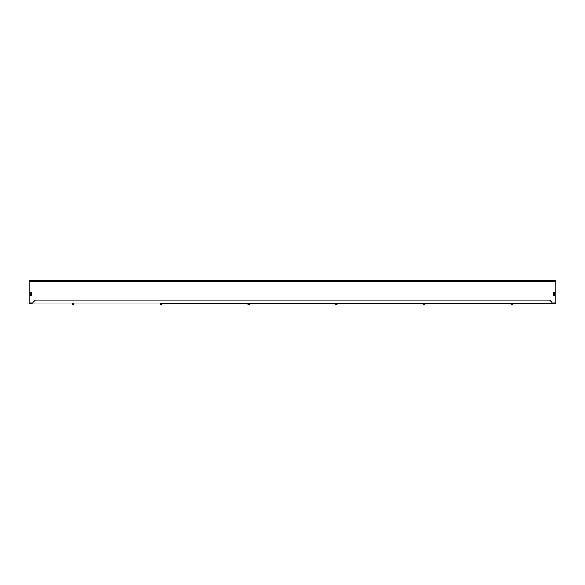 <?xml version="1.0" encoding="UTF-8"?>
<svg xmlns="http://www.w3.org/2000/svg" width="585" height="585" viewBox="0 0 585 585"><rect width="100%" height="100%" fill="white"/><g stroke="black" fill="none" stroke-linecap="round" stroke-linejoin="round"><path stroke-width="0.88" d="M554.734 294.701A0.687 0.687 0 0 1 554.053 295.388A0.687 0.687 0 0 1 553.366 294.701L553.366 293.326A0.687 0.687 0 0 1 554.053 292.646A0.687 0.687 0 0 1 554.734 293.326L554.734 294.701A0.687 0.687 0 0 1 554.053 295.388A0.687 0.687 0 0 1 553.366 294.701M31.634 294.701A0.687 0.687 0 0 1 30.954 295.388A0.687 0.687 0 0 1 30.266 294.701L30.266 293.326A0.687 0.687 0 0 1 30.954 292.646A0.687 0.687 0 0 1 31.634 293.326L31.634 294.701A0.687 0.687 0 0 1 30.954 295.388A0.687 0.687 0 0 1 30.266 294.701M553.366 293.326A0.687 0.687 0 0 1 554.053 292.646A0.687 0.687 0 0 1 554.734 293.326M30.266 293.326A0.687 0.687 0 0 1 30.954 292.646A0.687 0.687 0 0 1 31.634 293.326M32.497 302.928L29.25 302.928L29.25 280.646L555.75 280.646L555.75 302.928L552.503 302.928M160.019 303.615L553.008 303.615L161.679 303.673M32.329 303.096L31.992 303.542L32.329 303.096L552.671 303.096L553.008 303.542L549.732 300.156L35.268 300.156L32.329 303.096M31.992 303.615L29.25 303.271L31.992 303.542M553.008 303.615L555.75 303.615L553.008 303.542M511.085 303.725L512.731 303.673L511.085 303.725L511.122 304.354L512.606 304.354M511.363 303.725L511.363 304.354M512.146 303.725L512.146 304.354M423.335 303.725L424.981 303.673L423.335 303.725L423.372 304.354L424.856 304.354M423.613 303.725L423.613 304.354M424.396 303.725L424.396 304.354M335.585 303.725L337.231 303.673L335.585 303.725L335.622 304.354L337.106 304.354M335.863 303.725L335.863 304.354M336.646 303.725L336.646 304.354M247.835 303.725L249.481 303.673L247.835 303.725L247.872 304.354L249.356 304.354M248.113 303.725L248.113 304.354M248.896 303.725L248.896 304.354M161.731 303.615L160.085 303.725L160.122 304.354L161.606 304.354M160.363 303.725L160.363 304.354M161.146 303.725L161.146 304.354M72.335 303.725L73.981 303.673L72.335 303.725L72.372 304.354L73.856 304.354M72.613 303.725L72.613 304.354M73.396 303.725L73.396 304.354M555.75 281.158L29.25 281.158"/></g></svg>
